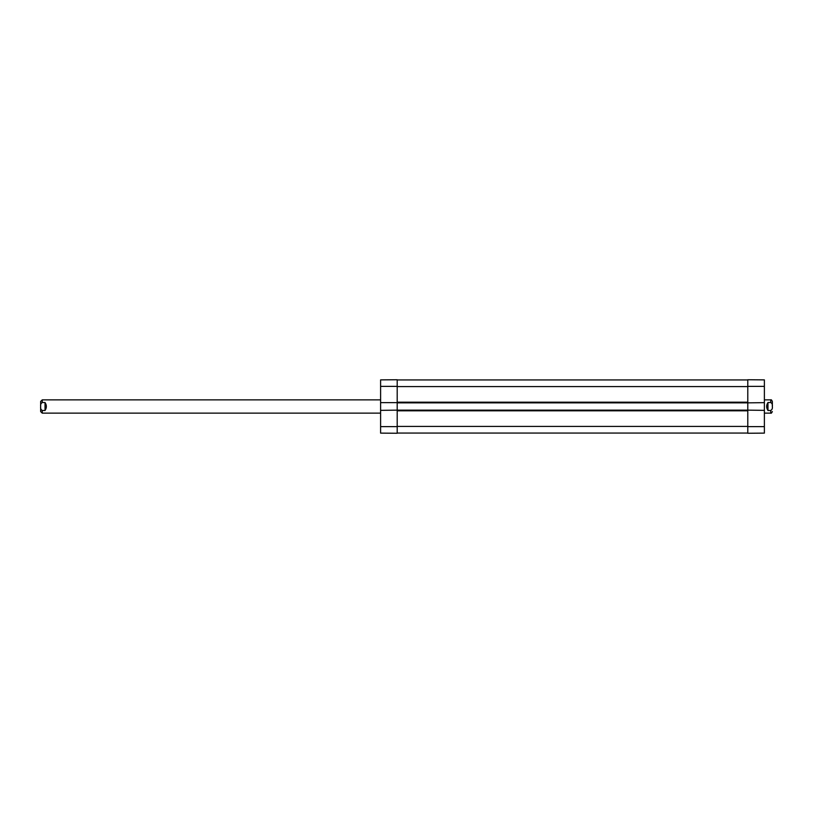 <?xml version="1.0" encoding="UTF-8"?>
<svg xmlns="http://www.w3.org/2000/svg" width="813" height="813" viewBox="0 0 813 813"><rect width="100%" height="100%" fill="white"/><g stroke="black" fill="none" stroke-linecap="round" stroke-linejoin="round"><path stroke-width="1.22" d="M397.201 410.148L380.606 410.352L380.606 402.648L397.201 402.648L397.201 410.148L747.787 410.148L747.787 402.852L397.201 402.852M747.787 433.055L397.201 433.055M747.787 402.852L764.383 402.648L764.383 410.352L747.787 410.148M747.787 379.945L397.201 379.945M767.97 402.516L767.97 410.484C766.212 407.831 766.212 405.169 767.97 402.516L770.754 402.516C772.106 403.339 772.635 404.671 772.33 406.5L772.35 401.449C771.679 399.986 771.151 399.457 770.754 399.864L764.383 399.864M772.33 406.5C772.635 408.329 772.106 409.661 770.754 410.484L767.97 410.484M770.754 410.484L770.754 413.136L764.383 413.136M380.606 399.864L42.246 399.864L40.65 401.449L40.65 411.551L42.246 413.136L380.606 413.136M45.03 410.484L42.246 410.484C40.894 409.661 40.365 408.329 40.67 406.5C40.365 404.671 40.894 403.339 42.246 402.516L45.03 402.516C46.788 405.169 46.788 407.831 45.03 410.484L45.03 402.516M764.383 402.648L764.383 379.884L747.787 379.742L747.787 402.648M747.787 410.352L747.787 433.258L764.383 433.116L764.383 410.352M380.606 410.352L380.606 433.116L397.201 433.258L397.201 410.352M397.201 402.648L397.201 379.742L380.606 379.884L380.606 402.648M747.787 426.419L397.201 426.419M747.787 410.819L397.201 410.819M747.787 402.181L397.201 402.181M747.787 386.582L397.201 386.582M770.754 402.516L770.754 399.864M42.246 410.484L42.246 413.136M42.246 399.864L42.246 402.516M747.787 426.622L764.383 426.622M747.787 386.378L764.383 386.378M397.201 386.378L380.606 386.378M397.201 426.622L380.606 426.622M770.754 413.136C771.151 413.543 771.679 413.014 772.35 411.551"/></g></svg>
